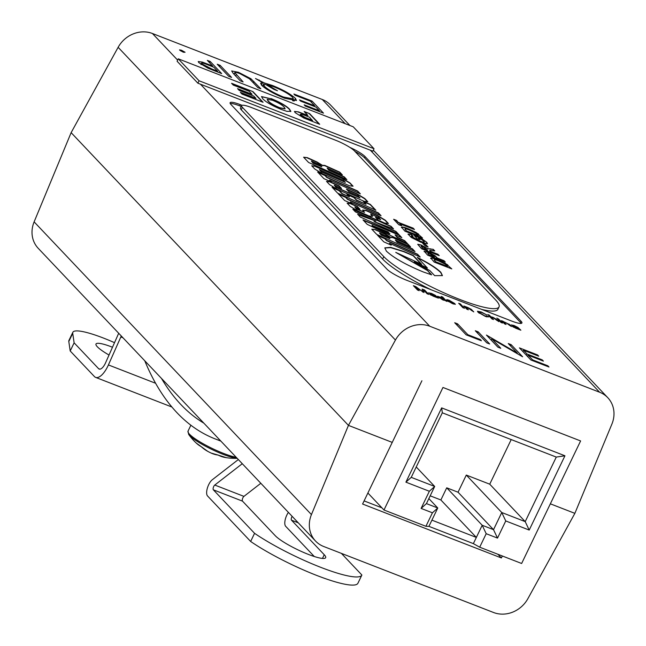 <?xml version="1.0" encoding="UTF-8"?>
<svg xmlns="http://www.w3.org/2000/svg" width="646" height="646" viewBox="0 0 646 646"><rect width="100%" height="100%" fill="white"/><g stroke="black" fill="none" stroke-linecap="round" stroke-linejoin="round"><path stroke-width="0.97" d="M459.766 299.445A65.747 11.345 25.7 0 0 499.051 306.882A65.747 11.345 25.7 0 0 495.797 300.124L354.404 150.865A16.433 2.834 25.7 0 0 335.411 140.158L251.423 107.527A16.433 2.834 25.7 0 0 241.604 105.661A16.433 2.834 25.7 0 0 242.411 107.357L383.813 256.615A65.747 11.345 25.7 0 0 459.766 299.445M481.787 309.442A65.747 11.345 25.7 0 0 497.88 309.313L499.051 306.882M338.326 193.865L344.625 200.51L352.094 203.861L350.293 201.964L381.075 215.748L378.378 212.897L347.596 199.113L345.796 197.208L338.326 193.865M330.195 181.809L326.505 181.381L329.581 184.627L337.301 189.31L364.134 201.334L367.824 201.762L364.756 198.516L357.028 193.832L346.418 189.076L348.993 191.797L358.126 195.891L360.016 197.886L336.146 187.195L334.257 185.192L341.532 188.454L338.956 185.733L330.195 181.809L326.779 181.671M332.076 187.267L337.64 193.138L375.891 210.273L370.328 204.402L363.141 201.181L366.088 204.297L356.592 200.042L354.081 197.385L346.886 194.171L349.405 196.82L342.219 193.606L339.271 190.489L332.076 187.267M352.845 209.191L355.397 211.88L375.924 221.11L357.609 214.214L360.234 216.991L398.485 234.127L395.909 231.405L373.994 221.546L393.543 228.91L391.096 226.334L352.845 209.191M350.818 203.579L347.128 203.151L350.108 206.3L357.827 210.984L368.898 215.942L372.589 216.37L370.691 214.036L378.806 217.662L380.664 219.632L375.504 217.314L378.209 220.173L384.766 223.104L388.448 223.532L385.282 220.189L377.563 215.506L366.306 210.467L362.608 210.031L364.514 212.373L356.584 208.82L354.815 206.954L359.975 209.264L357.359 206.51L350.818 203.579L347.403 203.442M417.389 257.431L427.394 267.993L414.352 261.791L429.961 270.69L434.669 275.664L442.429 275.584L440.847 272.305C436.341 267.912 428.524 262.954 417.389 257.431M431.657 274.857L427.119 270.068L395.756 252.376L421.66 264.311L413.287 255.477L403.92 251.48L390.564 247.353L384.814 247.862L386.397 251.149C393.866 257.996 406.181 264.941 423.324 271.974L431.657 274.857M307.294 157.632L303.604 157.204L308.602 162.477L346.854 179.62L344.213 176.834L329 170.019L327.167 168.089L342.38 174.896L339.739 172.119L324.801 165.416L322.346 165.279L317.065 162.009L307.294 157.632L303.878 157.495M317.606 171.989L323.904 178.635L331.374 181.986L329.573 180.081L360.355 193.873L357.65 191.022L326.876 177.23L325.075 175.332L317.606 171.989M315.418 166.208L311.727 165.78L314.836 169.066L322.556 173.75L349.389 185.773L353.079 186.193L349.979 182.923L342.251 178.231L315.418 166.208L312.002 166.07M430.47 251.375L437.931 254.274L439.215 255.63L421.588 248.783L417.736 244.301L421.079 244.979L427.587 248.621L433.256 249.34L434.79 250.955L429.671 250.317L430.357 251.617L437.931 254.274M398.501 222.45L413.19 228.159L414.482 229.524L399.793 223.815L401.723 225.858L398.792 224.711L393.632 219.269L396.571 220.415L398.388 222.7L413.19 228.159M430.785 258.271C431.068 257.496 433.329 257.964 437.584 259.676L445.36 263.302L451.788 268.897L434.16 262.05L430.785 258.053M377.458 235.176L383.764 241.83L391.234 245.173L389.433 243.267L420.215 257.06L417.51 254.209L386.728 240.417L384.935 238.519L377.458 235.176M363.012 219.915L367.203 224.34L407.376 243.51L404.671 240.659L397.314 237.203L395.045 234.813L401.844 237.68L399.147 234.829L363.012 219.915M375.463 229.596L371.773 229.168L376.771 234.441L415.023 251.585L412.382 248.799L397.169 241.984L395.336 240.046L410.549 246.861L407.909 244.075L392.97 237.381L390.515 237.244L385.234 233.973L375.463 229.596L372.048 229.459M401.537 227.392C401.82 226.625 404.081 227.093 408.337 228.797L416.113 232.431L422.541 238.027L404.913 231.179L401.537 227.182M420.78 239.012L418.487 238.116L420.013 239.731L417.074 238.592L414.256 235.612L421.337 238.366L426.772 242.347L427.482 243.687L420.998 242.323L411.203 237.389L408.014 234.078L411.171 234.474L413.141 236.097L411.72 236.557L419.561 240.901C423.405 242.403 424.858 242.541 423.929 241.305L420.78 239.012M411.381 236.081L411.607 236.799L419.561 240.901M424.196 242.121L423.929 241.305M422.67 243.292L425.609 244.43L428.104 247.071L425.165 245.924L422.67 243.292M424.22 251.383L428.104 252.013L434.92 255.638L437.415 258.101L443.972 260.653L445.264 262.01L427.636 255.162L424.212 251.189M241.604 105.661L240.433 108.1A16.433 2.834 25.7 0 0 241.241 109.788L382.642 259.054A65.747 11.345 25.7 0 0 431.084 289.747M430.672 258.513C430.947 257.738 433.216 258.214 437.463 259.918L437.584 259.676M437.463 259.918L441.533 261.347M441.42 261.59L445.36 263.302M445.247 263.552L447.71 264.844M447.589 265.086L451.239 268.688M434.144 259.91L435.687 262.074L447.444 266.645L445.49 264.327L438.707 260.968C435.719 259.732 434.209 259.417 434.193 260.015L435.808 261.832L447.557 266.394M419.609 256.793L417.397 254.451L386.615 240.659L384.814 238.762L377.95 235.685M390.628 244.899L389.433 243.267M401.271 237.429L399.026 235.071L363.464 220.391M406.738 243.211L404.558 240.901L397.193 237.445L395.045 234.813M372.015 225.107L372.274 225.753L389.756 233.957L388.173 231.922L372.387 225.511L389.869 233.707M409.944 246.594L407.796 244.317L392.857 237.623L390.394 237.486L385.121 234.215L375.342 229.839M414.417 251.31L412.261 249.041L397.056 242.226L395.336 240.046M379.525 232.98L381.197 235.12L389.982 238.762L388.181 236.856L379.525 232.98L381.318 234.878L389.982 238.762M413.077 228.401L413.933 229.306M401.174 225.64L399.793 223.815M394.068 219.729L396.571 220.415M396.45 220.657L398.388 222.7M401.424 227.634C401.699 226.867 403.968 227.335 408.215 229.039L408.337 228.797M408.215 229.039L412.293 230.469M412.172 230.719L416.113 232.431M416 232.673L418.463 233.973M418.342 234.215L421.991 237.817M404.905 229.039L406.447 231.203L418.196 235.766L416.242 233.448L409.459 230.097C406.471 228.862 404.969 228.539 404.945 229.136L406.56 230.961L418.309 235.524M419.464 239.521L418.487 238.116M414.692 236.073L421.337 238.366M421.216 238.608L426.772 242.347M426.659 242.589L427.402 243.8M407.989 234.215L411.171 234.474M411.058 234.716L412.519 235.919M411.268 236.17L411.607 236.799M419.448 241.144C423.283 242.646 424.737 242.783 423.808 241.547M423.106 243.752L425.609 244.43M425.488 244.672L427.555 246.853M437.81 254.516L438.666 255.42M417.728 244.446L421.079 244.979M420.958 245.23L427.587 248.621M427.466 248.863L430.583 248.847M430.47 249.09L433.256 249.34M433.135 249.582L434.37 250.882M429.695 250.47L430.357 251.617M421.16 246.312L423.122 248.807L427.531 250.236L422.516 246.401L421.184 246.36L423.235 248.565L427.531 250.236M424.107 251.625L427.991 252.255L434.806 255.881L437.302 258.343L443.972 260.653M443.85 260.895L444.706 261.8M427.749 253.232L429.162 255.186L434.475 256.963L429.453 253.394L427.757 253.248L429.283 254.944L434.475 256.963M352.692 186.153L349.857 183.165L342.138 178.482L315.296 166.458M319.447 169.623L321.191 171.828L345.36 182.366L343.502 180.395L319.447 169.623L321.312 171.586L345.36 182.366M359.749 193.606L357.537 191.264L326.755 177.472L324.954 175.575L318.09 172.498M330.768 181.712L329.573 180.081M341.774 174.63L339.626 172.361L324.68 165.667L322.225 165.529L316.944 162.251L307.173 157.874M346.248 179.354L344.092 177.077L328.879 170.261L327.167 168.089M311.356 161.016L313.035 163.163L321.813 166.797L320.012 164.9L311.356 161.016L313.149 162.921L321.813 166.797M431.173 274.712L427.119 270.068M421.047 264.028L413.174 255.719L403.798 251.722L390.66 247.636L384.766 247.991M426.998 270.311L395.756 252.376M417.494 263.584L427.394 267.993M442.365 275.697L440.725 272.547C436.228 268.155 428.411 263.197 417.276 257.673M359.37 208.997L357.246 206.752L350.697 203.821M364.514 212.373L356.463 209.062L354.815 206.954M388.06 223.492L385.169 220.431L377.442 215.748L366.193 210.709L362.834 210.313M380.664 219.632L375.988 217.831M372.241 216.329L370.691 214.036M393.002 228.708L390.983 226.576L353.338 209.708M397.879 233.86L395.796 231.656L373.994 221.546M375.924 221.11L358.029 214.658M349.405 196.82L342.105 193.848L339.15 190.731L332.569 187.784M366.088 204.297L356.471 200.284L353.96 197.628L347.37 194.68M375.286 210.007L370.206 204.645L363.625 201.697M340.926 188.188L338.835 185.975L330.074 182.051M360.016 197.886L336.025 187.437L334.257 185.192M367.437 201.722L364.635 198.758L356.915 194.075L346.902 189.593M380.47 215.481L378.257 213.14L347.483 199.356L345.683 197.458L338.819 194.381M351.497 203.587L350.293 201.964M521.209 323.404A17.119 2.955 25.7 0 0 520.474 322.451L364.522 157.818A17.119 2.955 25.7 0 0 354.84 151.334M241.224 106.453L239.755 105.879A17.119 2.955 25.7 0 0 230.226 103.53M497.88 554.26L501.401 557.966L362.584 504.033L392.243 442.397L348.444 425.383L71.133 132.648L348.444 425.383L392.243 442.397L421.911 380.769M550.344 503.823L574.867 513.352L550.344 503.823M239.755 105.879L240.336 104.66L242.048 105.33M364.522 157.818L365.103 156.607A17.119 2.955 25.7 0 0 349.728 147.304M365.103 156.607L521.064 321.232L520.474 322.451M240.336 104.66A17.119 2.955 25.7 0 0 230.105 102.722A17.119 2.955 25.7 0 0 230.953 104.482L386.914 269.116A17.119 2.955 25.7 0 0 406.689 280.267L511.68 321.054A17.119 2.955 25.7 0 0 521.903 322.992A17.119 2.955 25.7 0 0 521.064 321.232M599.593 392.227A27.39 24.58 -43.4 0 1 607.781 397.694A27.39 24.58 -43.4 0 1 611.875 424.139L574.867 513.352L527.871 598.689A27.39 24.58 -43.4 0 1 493.576 612.505L323.719 546.508A27.39 24.58 -43.4 0 1 315.531 541.033A27.39 24.58 -43.4 0 1 311.437 514.596L348.444 425.383L395.441 340.046A27.39 24.58 -43.4 0 1 429.735 326.23L599.593 392.227L370.311 150.187M315.531 541.033L38.219 248.306A27.39 24.58 -43.4 0 1 34.125 221.861L71.133 132.648L118.129 47.311A27.39 24.58 -43.4 0 1 152.424 33.495L322.281 99.492A27.39 24.58 -43.4 0 1 330.469 104.967L349.938 125.51M512.601 325.56L516.727 327.223L512.286 326.327L515.928 328.313L520.862 330.195L517.914 327.433L514.006 325.471L511.051 324.922L512.569 325.544M497.937 319.261L500.973 322.467L502.467 323.048L499.431 319.843L497.937 319.261M491.549 318.502L491.864 317.84L493.051 317.646L498.882 321.651L496.968 319.633L492.906 317.267L490.855 316.774L489.337 315.175L487.843 314.594L492.002 318.979L493.496 319.56L491.549 317.339L491.178 318.115M466.42 308.74L466.743 308.077L467.938 307.892L473.752 311.889L471.322 309.369L467.874 307.544L463.836 306.01L466.872 309.216L468.374 309.797L466.428 307.561L466.049 308.344M455.26 304.379L448.59 301.189L454.865 303.628L449.325 300.342C446.814 299.429 446.031 299.478 446.984 300.495L452.555 303.693L455.357 304.298M446.596 299.801L446.984 300.495M430.05 293.486L434.177 295.149L429.727 294.253L433.377 296.239L438.311 298.121L435.364 295.359L431.455 293.397L428.5 292.848L430.01 293.47M537.545 354.92L519.408 347.871L530.867 359.975L549.003 367.017L547.824 365.781L532.579 359.854L528.17 355.203L543.415 361.122L542.244 359.887L526.991 353.96L523.47 350.237L538.716 356.164L537.545 354.92L537.222 355.583M478.193 331.858L475.303 330.744L486.769 342.84L489.652 343.963L478.193 331.858L477.58 333.134M179.709 50.186L183.343 52.229L185.071 52.261L181.429 50.218L179.548 49.863M228.692 76.325L231.575 77.439L220.116 65.343L217.234 64.22L228.692 76.325M255.501 78.505L262.599 82.704L260.613 83.213L261.695 85.312C266.297 89.568 273.952 93.888 284.66 98.265L296.49 100.518L295.448 98.402C290.789 94.138 283.134 89.834 272.491 85.498L264.23 82.93L255.501 78.505M305.356 106.106L323.493 113.155L312.026 101.051L293.89 94.009L295.069 95.245L310.314 101.172L314.723 105.823L299.478 99.904L300.648 101.139L315.902 107.066L319.431 110.789L304.177 104.862L305.356 106.106M234.118 74.347L234.797 72.925C234.635 72.053 236.307 72.271 239.803 73.579L249.437 78.78L257.956 87.694L260.839 88.809L250.931 78.731L238.463 72.279L231.664 70.947L233.311 73.499L240.231 80.807L243.122 81.929L234.797 72.602L234.014 74.242M215.384 71.149L221.683 73.596L210.225 61.499L207.342 60.377L212.631 65.965L202.335 62.089L198.233 61.532L198.831 62.67L207.891 68.121L215.384 71.149M457.586 323.856L454.695 322.734L466.162 334.83L481.407 340.757L480.236 339.513L467.865 334.717L457.586 323.856L456.972 325.132M486.438 335.064L497.896 347.16L500.779 348.283L491.784 338.787L522.622 356.77L511.164 344.673L508.281 343.551L517.301 353.071L486.438 335.064M413.367 285.653L417.526 290.046L419.165 290.684L415.653 286.969L423.986 292.557L423.574 290.046L427.095 293.76L428.742 294.398L424.583 290.014L422.129 289.061L422.5 291.556L415.838 286.614L413.367 285.653M444.884 300.366L446.838 301.432L442.68 297.039L441.186 296.466L442.72 298.081L437.6 296.248L443.099 300.019L444.884 300.366M458.676 303.257L462.835 307.649L464.482 308.287L460.323 303.903L458.676 303.257M487.092 316.096L484.863 315.926L479.566 312.745L479.138 311.953L481.601 312.446L486.906 314.998L481.197 311.978L477.459 311.219L477.927 312.107L485.501 316.492L488.877 316.879L487.092 316.096L486.842 316.968M496.814 318.074L498.841 319.221L496.814 318.074M504.114 323.388L504.429 322.725L505.624 322.532L511.446 326.537L509.581 324.575L501.522 320.65L504.566 323.864L506.06 324.445L504.114 322.201L503.735 322.992M513.053 326.916L513.4 326.182M517.583 328.136L517.914 327.433M499.116 320.505L499.431 319.843M489.022 315.829L489.337 315.175M490.54 317.436L490.855 316.774M465.015 307.254L465.33 306.592M465.435 307.698L465.758 307.036M471.023 309.999L471.322 309.369M471.58 310.589L471.895 309.927M453.589 304.072L453.839 303.547M448.389 301.617L448.59 301.189M430.494 294.842L430.85 294.108M435.024 296.062L435.364 295.359M522.856 351.513L523.47 350.237M526.377 355.235L526.991 353.96M541.929 360.549L542.244 359.887M527.556 356.479L528.17 355.203M532.256 360.516L532.579 359.854M547.509 366.435L547.824 365.781M181.001 51.107L181.429 50.218M220.116 65.343L219.503 66.619M261.469 85.062L262.599 82.704M258.828 80.475L259.103 79.902M263.148 86.047L261.751 85.369M262.769 85.975L264.23 82.93M272.168 86.168L272.491 85.498M292.767 100.3L293.478 100.938M294.188 101.026L295.448 98.402M312.026 101.051L311.412 102.326M319.108 111.451L319.431 110.789M314.408 106.485L314.723 105.823M238.132 72.982L238.463 72.279M250.438 79.757L250.931 78.731M210.225 61.499L209.611 62.775M201.899 62.985L202.335 62.089M212.316 66.619L212.631 65.965M467.551 335.371L467.865 334.717M479.913 340.176L480.236 339.513M517.034 353.62L517.301 353.071M510.55 345.949L511.164 344.673M491.17 340.062L491.784 338.787M415.297 287.696L415.838 286.614M424.228 290.74L424.583 290.014M422.621 292.024L423.574 290.046M442.357 297.701L442.68 297.039M459.976 304.629L460.323 303.903M479.316 313.278L479.566 312.745M502.701 321.894L503.024 321.232M503.129 322.346L503.444 321.684M508.709 324.639L509.008 324.017M509.266 325.237L509.581 324.575M513.578 327.231L517.333 327.861L517.68 328.378L515.791 327.942L513.691 326.755L513.489 327.175M517.688 328.362L517.462 328.83L517.478 328.023M447.84 301.238L448.025 300.463L447.702 301.133M452.894 302.546L448.114 300.681L449.802 300.842L452.765 302.812M431.019 295.157L434.774 295.787L435.129 296.304L433.24 295.868L431.132 294.681L430.93 295.101M435.138 296.288L434.911 296.756L434.928 295.949M265.385 84.351L273.864 89.366L277.465 90.763L267.064 84.61L273.565 86.701C282.294 90.23 288.633 93.759 292.573 97.288L293.413 98.951L283.473 97.013C274.752 93.468 268.47 89.947 264.61 86.459L263.762 84.779L265.385 84.351M264.133 87.444L264.61 86.459M283.158 97.667L283.473 97.013M266.79 85.175L267.064 84.61M217.306 71.9L217.629 71.238L211.743 68.952L201.705 63.784L201.399 63.147L200.833 64.317M201.302 64.632L201.705 63.784C201.156 62.565 203.304 62.969 208.149 64.988L213.802 67.208L217.629 71.238M439.264 298.024L439.143 296.99L438.804 297.693M442.639 299.833L439.482 297.564L440.524 297.241L443.867 299.292L443.931 300.309M443.867 299.292L442.768 299.566M381.931 507.837L364.094 500.9M502.354 555.996L501.401 557.966M479.695 547.194L521.637 563.482L580.609 440.943L442.962 387.463L383.982 510.009L425.924 526.296L428.92 526.353L473.365 543.625L479.695 547.194L486.196 533.701L497.509 538.094L505.753 520.951L529.203 530.059L564.951 455.785L441.654 407.876L405.906 482.158L429.348 491.267L421.103 508.41L432.416 512.803L425.924 526.296M383.982 510.009L367.889 493.011M556.279 457.077L442.316 412.802L411.244 477.354L434.693 486.462L426.441 503.605L437.762 507.998L431.908 520.151L476.352 537.424L482.199 525.263L493.52 529.663L501.764 512.52L525.214 521.629L556.279 457.077L564.951 455.785M430.188 495.821L440.879 499.972L446.725 487.819L458.046 492.212L466.291 475.076L489.741 484.185L525.214 521.629L529.203 530.059M489.741 484.185L511.212 439.571M466.291 475.076L501.764 512.52L505.753 520.951M458.046 492.212L493.52 529.663L497.509 538.094M446.725 487.819L482.199 525.263L486.196 533.701M440.879 499.972L476.352 537.424L473.365 543.625M428.855 498.599L437.762 507.998L432.416 512.803M416.234 466.977L434.693 486.462L429.348 491.267M442.316 412.802L441.654 407.876M411.244 477.354L405.906 482.158M426.441 503.605L421.103 508.41M431.908 520.151L428.92 526.353M270.957 98.523C279.96 102.173 286.154 105.718 289.545 109.158L290.845 111.37L286.961 111.378L281.39 109.481C272.321 105.782 266.104 102.213 262.736 98.765L261.533 96.569L270.844 98.765C279.839 102.415 286.033 105.96 289.424 109.4L289.545 109.158M178.264 58.818L199.057 80.766L374.034 148.75L353.241 126.802L178.264 58.818L177.093 61.249L197.886 83.197L372.871 151.18L374.034 148.75M304.153 111.508L309.604 113.623L319.689 124.274L303.765 117.984L295.149 112.646L294.471 111.427L298.395 111.871L307.908 115.464L304.153 111.508M231.567 83.302L252.982 91.627L263.075 102.278L242.024 94.098L240.344 92.321L255.945 98.386L253.749 96.068L239.23 90.424L237.55 88.647L252.069 94.292L249.219 91.288L233.254 85.078L231.567 83.302M199.057 80.766L197.886 83.197M304.589 111.96L309.604 113.623M309.482 113.866L319.14 124.064M294.439 111.556L298.395 111.871M298.282 112.113L307.908 115.464M300.301 114.374L300.447 114.98L305.203 117.766L312.446 120.624L309.587 117.241L306.325 115.973C302.158 114.205 300.237 113.785 300.56 114.73L305.316 117.524L312.567 120.382M300.447 114.98L300.188 114.463M289.424 109.4L290.724 111.613M261.493 96.706L270.844 98.765M267.226 99.395L268.106 101.18C269.971 103.279 273.775 105.524 279.524 107.922L285.039 108.883M279.637 107.68L285.128 108.778L284.167 107.107C282.254 104.999 278.418 102.73 272.652 100.3L267.258 99.258L268.227 100.938C270.085 103.029 273.888 105.282 279.637 107.68L279.524 107.922M232.003 83.762L252.982 91.627M252.869 91.869L262.526 102.068M240.772 92.782L255.945 98.386M237.986 89.108L252.069 94.292M237.122 458.264A28.836 4.974 -154.3 0 1 192.791 438.287A28.836 4.974 -154.3 0 1 188.672 434.419A57.114 57.114 0 0 0 196.344 443.14A53.884 34.052 -72.5 0 0 198.144 444.658A53.884 34.052 -72.5 0 0 201.197 446.628L196.344 443.14M217.993 455.034L211.234 453.104A56.84 35.918 -72.5 0 0 217.993 455.034A53.884 40.714 127.4 0 0 226.294 457.651L218.017 455.075M341.387 553.38L361.881 575.013A68.92 11.886 -154.3 0 1 361.841 575.101A68.92 11.886 -154.3 0 1 320.666 567.301A68.92 11.886 -154.3 0 1 254.564 533.313L250.648 541.461A68.92 11.886 25.7 0 0 316.75 575.449A68.92 11.886 25.7 0 0 357.924 583.241A68.92 11.886 25.7 0 0 357.965 583.16M171.893 407.012L95.632 377.385A18.354 7.461 -68.8 0 1 94.437 376.57L70.204 350.98L74.12 342.832L72.723 333.36A51.365 8.858 -154.3 0 1 72.853 332.286A51.365 8.858 -154.3 0 1 103.546 338.1A51.365 8.858 -154.3 0 1 114.52 342.663M72.723 333.36L68.799 341.508A51.365 8.858 -154.3 0 1 68.936 340.434L72.853 332.286M118.719 333.279A18.354 7.461 -68.8 0 0 118.549 333.635A18.354 7.461 -68.8 0 0 117.984 334.862L105.564 362.834A9.173 3.731 111.2 0 1 105.282 363.448A9.173 3.731 111.2 0 1 99.169 369.06A9.173 3.731 111.2 0 1 98.572 368.648L99.888 369.157M112.485 347.233A26.849 4.635 25.7 0 0 112.024 347.055A26.849 4.635 25.7 0 0 95.988 344.011A26.849 4.635 25.7 0 0 109.029 355.034M314.287 556.505L285.694 526.32A9.31 3.787 111.2 0 1 286.84 515.064A9.31 3.787 111.2 0 1 288.391 512.391M292.145 516.348A2.737 1.114 -68.8 0 0 291.855 516.881A2.737 1.114 -68.8 0 0 291.516 520.192L324.244 554.728A28.763 4.958 -154.3 0 1 325.665 557.684A28.763 4.958 -154.3 0 1 303.111 552.217A28.763 4.958 -154.3 0 1 275.244 535.695L242.525 501.151A2.737 1.114 111.2 0 1 242.864 497.84A2.737 1.114 111.2 0 1 243.938 496.378L260.822 483.281M250.648 541.461L207.536 495.95A9.31 3.787 111.2 0 1 208.682 484.702A9.31 3.787 111.2 0 1 212.324 479.728L238.334 459.548M242.274 463.707L214.771 485.049A2.737 1.114 -68.8 0 0 213.705 486.511A2.737 1.114 -68.8 0 0 213.366 489.821L254.564 533.313M161.484 378.419A579.761 235.62 -68.8 0 0 203.902 423.195M74.12 342.832L98.572 368.648M95.632 377.385A18.354 7.461 -68.8 0 0 108.415 364.933L155.589 383.264M123.006 337.81L120.834 336.962L108.415 364.933M120.834 336.962A9.173 3.731 111.2 0 1 121.295 335.993M220.617 440.847A588.942 239.351 111.2 0 1 215.255 438.941A588.942 239.351 111.2 0 1 144.761 360.767M68.799 341.508L70.204 350.98M383.813 256.615L382.642 259.054M242.411 107.357L241.241 109.788M118.129 47.311L395.441 340.046M322.281 99.492L345.19 123.669M429.735 326.23L200.446 84.19M177.642 60.118L152.424 33.495M517.963 328.951L518.447 327.942M518.803 329.242L519.093 328.628M496.645 320.295L496.968 319.633M435.404 296.877L435.897 295.868M436.244 297.168L436.543 296.554M253.918 81.501L253.305 82.777M235.637 75.953L236.25 74.678M210.015 65.722L210.33 65.068M211.743 68.952L211.436 69.598M311.437 514.596L34.125 221.861M188.672 434.419L188.018 431.157A29.514 5.095 25.7 0 0 192.799 437.084A29.514 5.095 25.7 0 0 236.186 457.279M201.197 446.628A56.84 42.951 127.4 0 0 207.721 451.336A57.114 57.114 0 0 0 211.234 453.104M226.294 457.651A56.84 35.918 107.5 0 1 225.05 457.457A56.84 35.918 107.5 0 1 219.624 455.769M298.266 522.808L291.516 520.192M242.525 501.151L213.366 489.821M243.938 496.378L214.771 485.049M324.244 554.728L322.467 558.419M373.331 150.211L607.781 397.694M478.718 312.825L479.138 311.953M262.946 86.483L263.762 84.779M292.549 100.76L293.413 98.951M219.107 455.551L225.05 457.457A57.114 57.114 0 0 0 237.179 458.329M188.018 431.157L190.877 425.221M201.205 446.661L207.721 451.336M220.884 441.129L215.255 438.941M357.924 583.241L361.841 575.101"/></g></svg>
